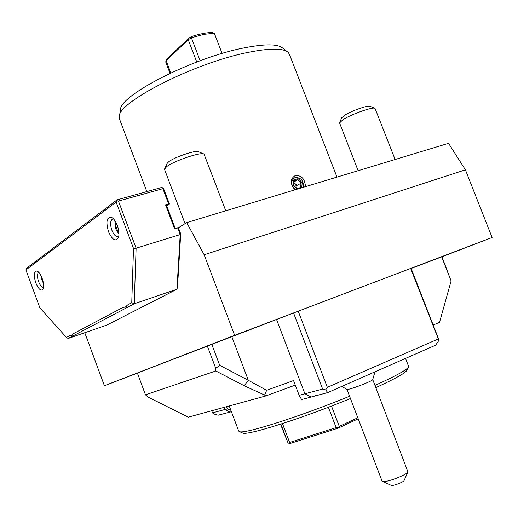 <?xml version="1.0" encoding="UTF-8"?>
<svg xmlns="http://www.w3.org/2000/svg" width="518" height="518" viewBox="0 0 518 518"><rect width="100%" height="100%" fill="white"/><g stroke="black" fill="none" stroke-linecap="round" stroke-linejoin="round"><path stroke-width="0.78" d="M186.707 222.623L448.562 143.324L465.404 169.833L204.157 254.772L186.707 222.623L178.399 227.778L174.553 228.703L165.553 204.85L166.349 204.914L175.246 228.496M177.635 227.765L180.206 234.583L180.704 233.871L178.399 227.778M84.771 332.731L104.403 385.729L234.648 335.327L204.157 254.772M180.704 233.871L177.493 287.244L176.936 289.245L134.24 303.768L136.111 248.193L118.447 201.075L162.879 188.681L162.956 187.885L161.493 187.522L117.094 199.864L26.774 268.078L25.9 269.923L116.116 202.059L117.094 199.864M68.149 338.494L134.24 303.768L131.753 302.752L133.495 248.433L136.111 248.193L180.206 234.583L176.936 289.245L106.825 325.077L68.149 338.494L66.408 337.386L39.892 307.893L25.9 269.923M165.553 204.85L169.431 204.021L163.675 188.785L162.956 187.885M169.431 204.021L166.705 205.86M168.641 203.956L162.879 188.681M131.753 302.752L127.428 305.044L126.062 306.915L122.85 307.472L73.388 333.689L71.808 335.431M72.442 335.211L69.742 335.619L66.408 337.386M126.062 306.915L125.227 307.206M125.291 307.174L127.428 305.044M133.495 248.433L116.116 202.059M71.73 335.457L73.388 333.689M35.742 282.757C38.759 289.653 41.259 291.653 43.247 288.759C44.017 286.195 43.642 282.699 42.113 278.283C40.682 274.579 39.083 272.196 37.315 271.115C33.864 270.661 33.34 274.546 35.742 282.757M108.469 231.637C112.4 240.074 115.734 242.023 118.473 237.471C119.393 234.214 119.011 230.199 117.327 225.408C115.844 221.6 114.07 219.004 111.992 217.618C106.799 216.479 105.627 221.147 108.469 231.637M118.447 201.075L116.958 200.693M38.863 272.423L38.565 272.507C37.031 273.782 37.031 276.813 38.578 281.598C40.223 285.645 41.874 287.529 43.518 287.237L43.59 287.205M40.954 275.608L42.081 280.51L43.447 283.417M41.595 276.981L42.605 279.739M113.656 219.043L112.445 219.114C110.237 220.797 110.043 224.501 111.862 230.225C113.818 234.907 115.909 237.017 118.136 236.551L118.81 236.066M114.789 220.467L115.818 229.06L118.965 234.272M115.915 222.293L115.365 224.838L116.984 224.857L118.143 227.965M115.365 224.838L118.065 232.038L118.777 231.086M234.648 335.327L492.1 237.503L465.404 169.833M441.958 256.805L492.1 237.503M104.403 385.729L137.419 373.167M441.679 256.87L451.107 280.957L441.945 256.779L411.15 268.473M410.657 268.454L411.085 268.305L438.455 338.584L438.908 340.378L435.67 345.156L327.771 392.573L301.618 399.572L299.177 395.344L322.63 389.057L293.557 312.963L410.657 268.454L438.908 340.378M293.557 312.963L137.367 373.025L145.48 394.82L147.98 397.086L188.261 417.171L265.702 395.992L264.607 395.059L244.192 385.748L215.831 370.972L215.747 368.369L207.304 345.966M451.107 280.957L439.523 322.338L433.177 325.039M295.273 385.107L265.702 395.992M230.892 410.34L227.428 408.967L226.573 406.695M212.497 412.865L224.786 409.55L229.856 412.127L218.123 415.209L213.526 413.876L212.497 412.865L211.707 410.761M223.977 407.401L224.786 409.55L227.428 408.967M145.48 394.82L215.831 370.972M215.747 368.369L219.71 365.313L248.329 380.309L244.192 385.748M219.71 365.313L211.771 344.263M231.811 336.642L248.329 380.309L266.647 390.326L293.544 380.555L299.177 395.344M322.63 389.057L325.634 389.899L327.337 387.347L298.213 311.182M327.337 387.347L438.144 339.031M319.276 394.729L312.445 396.471M325.634 389.899L327.771 392.573M266.647 390.326L264.607 395.059M374.961 371.833L372.675 379.772C372.066 381.021 355.639 387.6 349.391 389.089L346.937 389.4L382.096 481.131L384.835 481.507C391.207 480.918 406.915 474.417 407.97 471.95L372.753 379.623M407.97 471.95L404.034 480.646C403.373 482.213 392.909 486.13 391.343 485.405L391.2 485.34M229.856 412.127L231.423 411.745M405.536 358.398L408.579 366.258L408.301 367.288C405.989 370.364 394.956 376.372 375.207 385.314L374.98 385.411M349.559 396.251C300.401 416.446 244.794 434.078 239.646 431.688L238.72 431.118L229.247 405.963M350.427 398.53C302.635 418.246 248.025 435.515 242.845 433.119L239.646 431.688M406.572 368.965L406.87 370.48C404.655 373.465 394.308 379.182 375.835 387.626M280.516 424.216L287.963 442.78L280.879 424.1M289.083 443.395L289.646 443.628L338.118 428.166L338.001 427.777L336.13 427.596L289.627 442.456L289.083 443.395L287.963 442.78M282.465 423.588L289.627 442.456M328.367 407.271L336.13 427.596M331.501 406.067L339.264 426.379L338.001 427.777M358.203 418.816L338.118 428.166M357.802 417.767L339.264 426.379M294.93 189.847C289.879 183.56 290.048 178.755 295.422 175.447C301.638 175.33 304.979 179.073 305.445 186.661M336.985 177.111L289.387 54.222L288.092 52.344C283.145 48.038 269.794 48.057 248.038 52.409C194.392 62.885 117.1 102.519 119.282 116.809L119.535 119.082L146.847 191.589M288.092 52.344L282.66 48.096C277.777 43.868 264.879 43.81 243.972 47.915C192.476 57.796 118.538 95.901 120.493 110.017L119.451 115.857M196.756 62.011L188.241 39.737L191.369 37.756L204.247 34.292L214.348 33.288L212.302 32.537C206.902 32.479 199.922 33.832 191.349 36.597L188.876 38.17L166.971 58.89L166.123 60.625L188.241 39.737L188.876 38.17M222.093 53.471L214.348 33.288M170.021 73.303L165.702 61.953L166.123 60.625L170.804 72.934M191.349 36.597L191.369 37.756L200.155 60.742M303.36 187.296C303.839 180.808 301.113 177.525 295.169 177.454C290.469 180.691 290.566 184.764 295.461 189.685M297.215 189.154L296.898 188.649M301.599 187.827L300.628 187.522L301.01 183.087L297.643 179.778L293.978 180.866M301.741 187.781L302.188 182.614L298.148 178.645L293.622 179.986L293.143 185.327L293.589 185.25L297.086 188.675M293.622 179.986L293.874 180.899M298.148 178.645L297.643 179.778L293.881 181.967M302.188 182.614L296.943 185.425L296.691 188.287M293.842 182.388L296.943 185.425L294.645 186.286M339.698 122.339L341.757 117.735L344.438 115.365C351.081 110.981 368.628 104.804 370.092 106.319L375.013 108.359C373.271 106.481 351.21 114.258 342.91 119.697L339.568 122.954L358.132 170.707M375.013 108.359L395.124 159.505M164.711 168.499L167.036 163.539L168.635 161.81C174.469 157.09 196.646 149.663 198.621 151.742L204.04 154.111C201.69 151.541 173.795 160.904 166.518 166.751L164.53 169.347L185.055 223.646M204.04 154.111L225.777 210.787M118.065 232.038L118.92 232.452M310.832 396.879L304.849 393.699L276.58 319.522M293.143 185.327L297.092 189.193M300.66 187.51L297.015 188.61L300.628 187.522M112.445 219.114L112.827 219.004M341.705 386.447L347.092 389.458M391.343 485.405L382.569 481.475M406.87 370.48L408.301 367.288M293.997 180.685L293.589 185.25"/></g></svg>
